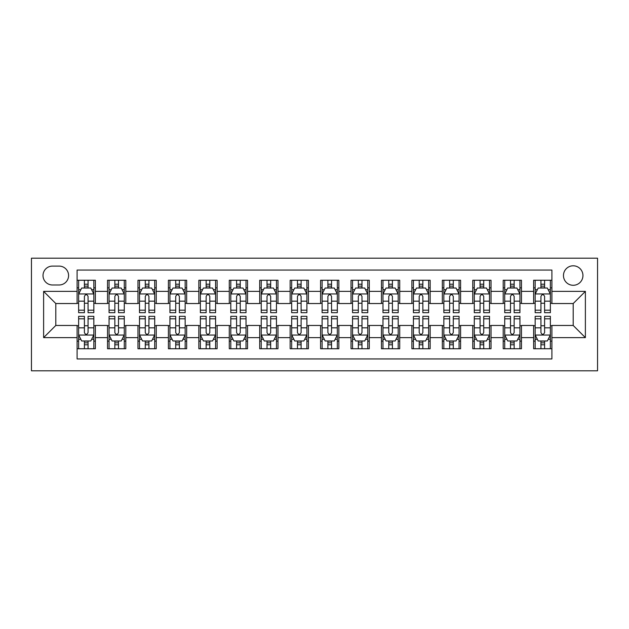 <?xml version="1.0" encoding="UTF-8"?>
<svg xmlns="http://www.w3.org/2000/svg" width="629" height="629" viewBox="0 0 629 629"><rect width="100%" height="100%" fill="white"/><g stroke="black" fill="none" stroke-linecap="round" stroke-linejoin="round"><path stroke-width="0.94" d="M573.2 265.8A9.742 9.742 0 0 0 563.466 275.541A9.742 9.742 0 0 0 573.2 285.283A9.742 9.742 0 0 0 582.941 275.541A9.742 9.742 0 0 0 573.2 265.8M31.45 370.803L597.55 370.803L597.55 258.197L31.45 258.197L31.45 370.803M551.9 280.259L533.636 280.259L533.636 291.369L521.465 291.369L521.465 303.54L533.636 303.54L533.636 291.369M521.465 291.369L521.465 280.259L503.2 280.259L503.2 291.369L491.029 291.369L491.029 303.54L503.2 303.54L503.2 291.369M491.029 291.369L491.029 280.259L472.764 280.259L472.764 291.369L460.593 291.369L460.593 303.54L472.764 303.54L472.764 291.369M460.593 291.369L460.593 280.259L442.329 280.259L442.329 291.369L430.157 291.369L430.157 303.54L442.329 303.54L442.329 291.369M430.157 291.369L430.157 280.259L411.893 280.259L411.893 291.369L399.722 291.369L399.722 303.54L411.893 303.54L411.893 291.369M399.722 291.369L399.722 280.259L381.457 280.259L381.457 291.369L369.286 291.369L369.286 303.54L381.457 303.54L381.457 291.369M369.286 291.369L369.286 280.259L351.021 280.259L351.021 291.369L338.85 291.369L338.85 303.54L351.021 303.54L351.021 291.369M338.85 291.369L338.85 280.259L320.586 280.259L320.586 291.369L308.414 291.369L308.414 303.54L320.586 303.54L320.586 291.369M308.414 291.369L308.414 280.259L290.15 280.259L290.15 291.369L277.979 291.369L277.979 303.54L290.15 303.54L290.15 291.369M277.979 291.369L277.979 280.259L259.714 280.259L259.714 291.369L247.543 291.369L247.543 303.54L259.714 303.54L259.714 291.369M247.543 291.369L247.543 280.259L229.278 280.259L229.278 291.369L217.107 291.369L217.107 303.54L229.278 303.54L229.278 291.369M217.107 291.369L217.107 280.259L198.843 280.259L198.843 291.369L186.671 291.369L186.671 303.54L198.843 303.54L198.843 291.369M186.671 291.369L186.671 280.259L168.407 280.259L168.407 291.369L156.236 291.369L156.236 303.54L168.407 303.54L168.407 291.369M156.236 291.369L156.236 280.259L137.971 280.259L137.971 291.369L125.8 291.369L125.8 303.54L137.971 303.54L137.971 291.369M125.8 291.369L125.8 280.259L107.535 280.259L107.535 303.54L95.364 303.54L95.364 280.259L77.1 280.259M77.1 348.741L95.364 348.741L95.364 325.46L107.535 325.46L107.535 348.741L125.8 348.741L125.8 325.46L137.971 325.46L137.971 337.631L125.8 337.631M137.971 337.631L137.971 348.741L156.236 348.741L156.236 325.46L168.407 325.46L168.407 337.631L156.236 337.631M168.407 337.631L168.407 348.741L186.671 348.741L186.671 325.46L198.843 325.46L198.843 337.631L186.671 337.631M198.843 337.631L198.843 348.741L217.107 348.741L217.107 325.46L229.278 325.46L229.278 337.631L217.107 337.631M229.278 337.631L229.278 348.741L247.543 348.741L247.543 325.46L259.714 325.46L259.714 337.631L247.543 337.631M259.714 337.631L259.714 348.741L277.979 348.741L277.979 325.46L290.15 325.46L290.15 337.631L277.979 337.631M290.15 337.631L290.15 348.741L308.414 348.741L308.414 325.46L320.586 325.46L320.586 337.631L308.414 337.631M320.586 337.631L320.586 348.741L338.85 348.741L338.85 325.46L351.021 325.46L351.021 337.631L338.85 337.631M351.021 337.631L351.021 348.741L369.286 348.741L369.286 325.46L381.457 325.46L381.457 337.631L369.286 337.631M381.457 337.631L381.457 348.741L399.722 348.741L399.722 325.46L411.893 325.46L411.893 337.631L399.722 337.631M411.893 337.631L411.893 348.741L430.157 348.741L430.157 325.46L442.329 325.46L442.329 337.631L430.157 337.631M442.329 337.631L442.329 348.741L460.593 348.741L460.593 325.46L472.764 325.46L472.764 337.631L460.593 337.631M472.764 337.631L472.764 348.741L491.029 348.741L491.029 325.46L503.2 325.46L503.2 337.631L491.029 337.631M503.2 337.631L503.2 348.741L521.465 348.741L521.465 325.46L533.636 325.46L533.636 337.631L521.465 337.631M52.451 284.976L59.15 284.976A9.435 9.435 0 0 0 68.585 275.541A9.435 9.435 0 0 0 59.15 266.106L52.451 266.106A9.435 9.435 0 0 0 43.016 275.541A9.435 9.435 0 0 0 52.451 284.976M551.9 291.369L551.9 270.061L77.1 270.061L77.1 303.54L55.8 303.54L55.8 325.46L77.1 325.46L77.1 358.939L551.9 358.939L551.9 325.46L573.2 325.46L573.2 303.54L551.9 303.54L551.9 291.369L585.379 291.369L585.379 337.631L551.9 337.631M77.1 337.631L43.621 337.631L43.621 291.369L77.1 291.369M533.636 337.631L533.636 348.741L551.9 348.741M77.1 287.87L78.625 287.87M84.404 287.87L88.06 287.87M93.839 287.87L95.364 287.87M77.1 303.241L78.625 303.241M84.404 303.241L88.06 303.241M93.839 303.241L95.364 303.241M77.1 325.759L78.625 325.759M84.404 325.759L88.06 325.759M93.839 325.759L95.364 325.759M77.1 341.13L78.625 341.13M84.404 341.13L88.06 341.13M93.839 341.13L95.364 341.13M107.535 303.241L109.061 303.241M114.84 303.241L118.496 303.241M124.275 303.241L125.8 303.241M107.535 287.87L109.061 287.87M114.84 287.87L118.496 287.87M124.275 287.87L125.8 287.87M107.535 325.759L109.061 325.759M114.84 325.759L118.496 325.759M124.275 325.759L125.8 325.759M107.535 341.13L109.061 341.13M114.84 341.13L118.496 341.13M124.275 341.13L125.8 341.13M137.971 325.759L139.496 325.759M145.275 325.759L148.931 325.759M154.71 325.759L156.236 325.759M137.971 341.13L139.496 341.13M145.275 341.13L148.931 341.13M154.71 341.13L156.236 341.13M137.971 287.87L139.496 287.87M145.275 287.87L148.931 287.87M154.71 287.87L156.236 287.87M137.971 303.241L139.496 303.241M145.275 303.241L148.931 303.241M154.71 303.241L156.236 303.241M168.407 325.759L169.932 325.759M175.711 325.759L179.367 325.759M185.146 325.759L186.671 325.759M168.407 341.13L169.932 341.13M175.711 341.13L179.367 341.13M185.146 341.13L186.671 341.13M168.407 287.87L169.932 287.87M175.711 287.87L179.367 287.87M185.146 287.87L186.671 287.87M168.407 303.241L169.932 303.241M175.711 303.241L179.367 303.241M185.146 303.241L186.671 303.241M198.843 325.759L200.368 325.759M206.147 325.759L209.803 325.759M215.582 325.759L217.107 325.759M198.843 341.13L200.368 341.13M206.147 341.13L209.803 341.13M215.582 341.13L217.107 341.13M198.843 287.87L200.368 287.87M206.147 287.87L209.803 287.87M215.582 287.87L217.107 287.87M198.843 303.241L200.368 303.241M206.147 303.241L209.803 303.241M215.582 303.241L217.107 303.241M229.278 325.759L230.804 325.759M236.583 325.759L240.239 325.759M246.018 325.759L247.543 325.759M229.278 341.13L230.804 341.13M236.583 341.13L240.239 341.13M246.018 341.13L247.543 341.13M229.278 287.87L230.804 287.87M236.583 287.87L240.239 287.87M246.018 287.87L247.543 287.87M229.278 303.241L230.804 303.241M236.583 303.241L240.239 303.241M246.018 303.241L247.543 303.241M259.714 325.759L261.239 325.759M267.018 325.759L270.674 325.759M276.453 325.759L277.979 325.759M259.714 341.13L261.239 341.13M267.018 341.13L270.674 341.13M276.453 341.13L277.979 341.13M259.714 287.87L261.239 287.87M267.018 287.87L270.674 287.87M276.453 287.87L277.979 287.87M259.714 303.241L261.239 303.241M267.018 303.241L270.674 303.241M276.453 303.241L277.979 303.241M290.15 325.759L291.675 325.759M297.454 325.759L301.11 325.759M306.889 325.759L308.414 325.759M290.15 341.13L291.675 341.13M297.454 341.13L301.11 341.13M306.889 341.13L308.414 341.13M290.15 287.87L291.675 287.87M297.454 287.87L301.11 287.87M306.889 287.87L308.414 287.87M290.15 303.241L291.675 303.241M297.454 303.241L301.11 303.241M306.889 303.241L308.414 303.241M320.586 325.759L322.111 325.759M327.89 325.759L331.546 325.759M337.325 325.759L338.85 325.759M320.586 341.13L322.111 341.13M327.89 341.13L331.546 341.13M337.325 341.13L338.85 341.13M320.586 287.87L322.111 287.87M327.89 287.87L331.546 287.87M337.325 287.87L338.85 287.87M320.586 303.241L322.111 303.241M327.89 303.241L331.546 303.241M337.325 303.241L338.85 303.241M351.021 325.759L352.547 325.759M358.326 325.759L361.982 325.759M367.761 325.759L369.286 325.759M351.021 341.13L352.547 341.13M358.326 341.13L361.982 341.13M367.761 341.13L369.286 341.13M351.021 287.87L352.547 287.87M358.326 287.87L361.982 287.87M367.761 287.87L369.286 287.87M351.021 303.241L352.547 303.241M358.326 303.241L361.982 303.241M367.761 303.241L369.286 303.241M381.457 325.759L382.982 325.759M388.761 325.759L392.417 325.759M398.196 325.759L399.722 325.759M381.457 341.13L382.982 341.13M388.761 341.13L392.417 341.13M398.196 341.13L399.722 341.13M381.457 287.87L382.982 287.87M388.761 287.87L392.417 287.87M398.196 287.87L399.722 287.87M381.457 303.241L382.982 303.241M388.761 303.241L392.417 303.241M398.196 303.241L399.722 303.241M411.893 325.759L413.418 325.759M419.197 325.759L422.853 325.759M428.632 325.759L430.157 325.759M411.893 341.13L413.418 341.13M419.197 341.13L422.853 341.13M428.632 341.13L430.157 341.13M411.893 287.87L413.418 287.87M419.197 287.87L422.853 287.87M428.632 287.87L430.157 287.87M411.893 303.241L413.418 303.241M419.197 303.241L422.853 303.241M428.632 303.241L430.157 303.241M442.329 325.759L443.854 325.759M449.633 325.759L453.289 325.759M459.068 325.759L460.593 325.759M442.329 341.13L443.854 341.13M449.633 341.13L453.289 341.13M459.068 341.13L460.593 341.13M442.329 287.87L443.854 287.87M449.633 287.87L453.289 287.87M459.068 287.87L460.593 287.87M442.329 303.241L443.854 303.241M449.633 303.241L453.289 303.241M459.068 303.241L460.593 303.241M472.764 325.759L474.29 325.759M480.069 325.759L483.725 325.759M489.504 325.759L491.029 325.759M472.764 341.13L474.29 341.13M480.069 341.13L483.725 341.13M489.504 341.13L491.029 341.13M472.764 287.87L474.29 287.87M480.069 287.87L483.725 287.87M489.504 287.87L491.029 287.87M472.764 303.241L474.29 303.241M480.069 303.241L483.725 303.241M489.504 303.241L491.029 303.241M503.2 325.759L504.725 325.759M510.504 325.759L514.16 325.759M519.939 325.759L521.465 325.759M503.2 341.13L504.725 341.13M510.504 341.13L514.16 341.13M519.939 341.13L521.465 341.13M503.2 287.87L504.725 287.87M510.504 287.87L514.16 287.87M519.939 287.87L521.465 287.87M503.2 303.241L504.725 303.241M510.504 303.241L514.16 303.241M519.939 303.241L521.465 303.241M533.636 325.759L535.161 325.759M540.94 325.759L544.596 325.759M550.375 325.759L551.9 325.759M533.636 341.13L535.161 341.13M540.94 341.13L544.596 341.13M550.375 341.13L551.9 341.13M533.636 287.87L535.161 287.87M540.94 287.87L544.596 287.87M550.375 287.87L551.9 287.87M533.636 303.241L535.161 303.241M540.94 303.241L544.596 303.241M550.375 303.241L551.9 303.241M55.8 303.54L43.621 291.369M55.8 325.46L43.621 337.631M585.379 291.369L573.2 303.54M585.379 337.631L573.2 325.46M88.06 284.214L84.404 284.214M93.839 310.191L88.06 310.191L88.06 312.676L93.839 312.676L93.839 294.105L90.796 288.019L81.668 288.019L78.625 294.105L78.625 312.676L84.404 312.676L84.404 310.191L78.625 310.191M78.625 294.105L78.625 280.259M93.839 294.105L93.839 280.259M84.404 288.019L84.404 280.259M88.06 280.259L88.06 288.019M88.06 310.191L88.06 296.393C86.841 294.05 85.63 294.05 84.404 296.393L84.404 310.191M84.404 344.786L88.06 344.786M78.625 318.809L84.404 318.809L84.404 316.324L78.625 316.324L78.625 334.895L81.668 340.981L90.796 340.981L93.839 334.895L93.839 316.324L88.06 316.324L88.06 318.809L93.839 318.809M93.839 334.895L93.839 348.741M78.625 334.895L78.625 348.741M88.06 340.981L88.06 348.741M84.404 348.741L84.404 340.981M84.404 318.809L84.404 332.607C85.623 334.95 86.841 334.95 88.06 332.607L88.06 318.809M118.496 284.214L114.84 284.214M124.275 310.191L118.496 310.191L118.496 312.676L124.275 312.676L124.275 294.105L121.232 288.019L112.104 288.019L109.061 294.105L109.061 312.676L114.84 312.676L114.84 310.191L109.061 310.191M109.061 294.105L109.061 280.259M124.275 294.105L124.275 280.259M114.84 288.019L114.84 280.259M118.496 280.259L118.496 288.019M118.496 310.191L118.496 296.393C117.277 294.05 116.058 294.05 114.84 296.393L114.84 310.191M148.931 284.214L145.275 284.214M154.71 310.191L148.931 310.191L148.931 312.676L154.71 312.676L154.71 294.105L151.668 288.019L142.539 288.019L139.496 294.105L139.496 312.676L145.275 312.676L145.275 310.191L139.496 310.191M139.496 294.105L139.496 280.259M154.71 294.105L154.71 280.259M145.275 288.019L145.275 280.259M148.931 280.259L148.931 288.019M148.931 310.191L148.931 296.393C147.713 294.05 146.494 294.05 145.275 296.393L145.275 310.191M179.367 284.214L175.711 284.214M185.146 310.191L179.367 310.191L179.367 312.676L185.146 312.676L185.146 294.105L182.103 288.019L172.975 288.019L169.932 294.105L169.932 312.676L175.711 312.676L175.711 310.191L169.932 310.191M169.932 294.105L169.932 280.259M185.146 294.105L185.146 280.259M175.711 288.019L175.711 280.259M179.367 280.259L179.367 288.019M179.367 310.191L179.367 296.393C178.149 294.05 176.93 294.05 175.711 296.393L175.711 310.191M209.803 284.214L206.147 284.214M215.582 310.191L209.803 310.191L209.803 312.676L215.582 312.676L215.582 294.105L212.539 288.019L203.411 288.019L200.368 294.105L200.368 312.676L206.147 312.676L206.147 310.191L200.368 310.191M200.368 294.105L200.368 280.259M215.582 294.105L215.582 280.259M206.147 288.019L206.147 280.259M209.803 280.259L209.803 288.019M209.803 310.191L209.803 296.393C208.584 294.05 207.366 294.05 206.147 296.393L206.147 310.191M114.84 344.786L118.496 344.786M109.061 318.809L114.84 318.809L114.84 316.324L109.061 316.324L109.061 334.895L112.104 340.981L121.232 340.981L124.275 334.895L124.275 316.324L118.496 316.324L118.496 318.809L124.275 318.809M124.275 334.895L124.275 348.741M109.061 334.895L109.061 348.741M118.496 340.981L118.496 348.741M114.84 348.741L114.84 340.981M114.84 318.809L114.84 332.607C116.058 334.95 117.277 334.95 118.496 332.607L118.496 318.809M145.275 344.786L148.931 344.786M139.496 318.809L145.275 318.809L145.275 316.324L139.496 316.324L139.496 334.895L142.539 340.981L151.668 340.981L154.71 334.895L154.71 316.324L148.931 316.324L148.931 318.809L154.71 318.809M154.71 334.895L154.71 348.741M139.496 334.895L139.496 348.741M148.931 340.981L148.931 348.741M145.275 348.741L145.275 340.981M145.275 318.809L145.275 332.607C146.494 334.95 147.713 334.95 148.931 332.607L148.931 318.809M175.711 344.786L179.367 344.786M169.932 318.809L175.711 318.809L175.711 316.324L169.932 316.324L169.932 334.895L172.975 340.981L182.103 340.981L185.146 334.895L185.146 316.324L179.367 316.324L179.367 318.809L185.146 318.809M185.146 334.895L185.146 348.741M169.932 334.895L169.932 348.741M179.367 340.981L179.367 348.741M175.711 348.741L175.711 340.981M175.711 318.809L175.711 332.607C176.93 334.95 178.149 334.95 179.367 332.607L179.367 318.809M206.147 344.786L209.803 344.786M200.368 318.809L206.147 318.809L206.147 316.324L200.368 316.324L200.368 334.895L203.411 340.981L212.539 340.981L215.582 334.895L215.582 316.324L209.803 316.324L209.803 318.809L215.582 318.809M215.582 334.895L215.582 348.741M200.368 334.895L200.368 348.741M209.803 340.981L209.803 348.741M206.147 348.741L206.147 340.981M206.147 318.809L206.147 332.607C207.366 334.95 208.584 334.95 209.803 332.607L209.803 318.809M240.239 284.214L236.583 284.214M246.018 310.191L240.239 310.191L240.239 312.676L246.018 312.676L246.018 294.105L242.975 288.019L233.846 288.019L230.804 294.105L230.804 312.676L236.583 312.676L236.583 310.191L230.804 310.191M230.804 294.105L230.804 280.259M246.018 294.105L246.018 280.259M236.583 288.019L236.583 280.259M240.239 280.259L240.239 288.019M240.239 310.191L240.239 296.393C239.02 294.05 237.801 294.05 236.583 296.393L236.583 310.191M236.583 344.786L240.239 344.786M230.804 318.809L236.583 318.809L236.583 316.324L230.804 316.324L230.804 334.895L233.846 340.981L242.975 340.981L246.018 334.895L246.018 316.324L240.239 316.324L240.239 318.809L246.018 318.809M246.018 334.895L246.018 348.741M230.804 334.895L230.804 348.741M240.239 340.981L240.239 348.741M236.583 348.741L236.583 340.981M236.583 318.809L236.583 332.607C237.801 334.95 239.02 334.95 240.239 332.607L240.239 318.809M270.674 284.214L267.018 284.214M276.453 310.191L270.674 310.191L270.674 312.676L276.453 312.676L276.453 294.105L273.411 288.019L264.282 288.019L261.239 294.105L261.239 312.676L267.018 312.676L267.018 310.191L261.239 310.191M261.239 294.105L261.239 280.259M276.453 294.105L276.453 280.259M267.018 288.019L267.018 280.259M270.674 280.259L270.674 288.019M270.674 310.191L270.674 296.393C269.456 294.05 268.237 294.05 267.018 296.393L267.018 310.191M267.018 344.786L270.674 344.786M261.239 318.809L267.018 318.809L267.018 316.324L261.239 316.324L261.239 334.895L264.282 340.981L273.411 340.981L276.453 334.895L276.453 316.324L270.674 316.324L270.674 318.809L276.453 318.809M276.453 334.895L276.453 348.741M261.239 334.895L261.239 348.741M270.674 340.981L270.674 348.741M267.018 348.741L267.018 340.981M267.018 318.809L267.018 332.607C268.237 334.95 269.456 334.95 270.674 332.607L270.674 318.809M301.11 284.214L297.454 284.214M306.889 310.191L301.11 310.191L301.11 312.676L306.889 312.676L306.889 294.105L303.846 288.019L294.718 288.019L291.675 294.105L291.675 312.676L297.454 312.676L297.454 310.191L291.675 310.191M291.675 294.105L291.675 280.259M306.889 294.105L306.889 280.259M297.454 288.019L297.454 280.259M301.11 280.259L301.11 288.019M301.11 310.191L301.11 296.393C299.891 294.05 298.673 294.05 297.454 296.393L297.454 310.191M297.454 344.786L301.11 344.786M291.675 318.809L297.454 318.809L297.454 316.324L291.675 316.324L291.675 334.895L294.718 340.981L303.846 340.981L306.889 334.895L306.889 316.324L301.11 316.324L301.11 318.809L306.889 318.809M306.889 334.895L306.889 348.741M291.675 334.895L291.675 348.741M301.11 340.981L301.11 348.741M297.454 348.741L297.454 340.981M297.454 318.809L297.454 332.607C298.673 334.95 299.891 334.95 301.11 332.607L301.11 318.809M331.546 284.214L327.89 284.214M337.325 310.191L331.546 310.191L331.546 312.676L337.325 312.676L337.325 294.105L334.282 288.019L325.154 288.019L322.111 294.105L322.111 312.676L327.89 312.676L327.89 310.191L322.111 310.191M322.111 294.105L322.111 280.259M337.325 294.105L337.325 280.259M327.89 288.019L327.89 280.259M331.546 280.259L331.546 288.019M331.546 310.191L331.546 296.393C330.327 294.05 329.109 294.05 327.89 296.393L327.89 310.191M327.89 344.786L331.546 344.786M322.111 318.809L327.89 318.809L327.89 316.324L322.111 316.324L322.111 334.895L325.154 340.981L334.282 340.981L337.325 334.895L337.325 316.324L331.546 316.324L331.546 318.809L337.325 318.809M337.325 334.895L337.325 348.741M322.111 334.895L322.111 348.741M331.546 340.981L331.546 348.741M327.89 348.741L327.89 340.981M327.89 318.809L327.89 332.607C329.109 334.95 330.327 334.95 331.546 332.607L331.546 318.809M361.982 284.214L358.326 284.214M367.761 310.191L361.982 310.191L361.982 312.676L367.761 312.676L367.761 294.105L364.718 288.019L355.589 288.019L352.547 294.105L352.547 312.676L358.326 312.676L358.326 310.191L352.547 310.191M352.547 294.105L352.547 280.259M367.761 294.105L367.761 280.259M358.326 288.019L358.326 280.259M361.982 280.259L361.982 288.019M361.982 310.191L361.982 296.393C360.763 294.05 359.544 294.05 358.326 296.393L358.326 310.191M392.417 284.214L388.761 284.214M398.196 310.191L392.417 310.191L392.417 312.676L398.196 312.676L398.196 294.105L395.154 288.019L386.025 288.019L382.982 294.105L382.982 312.676L388.761 312.676L388.761 310.191L382.982 310.191M382.982 294.105L382.982 280.259M398.196 294.105L398.196 280.259M388.761 288.019L388.761 280.259M392.417 280.259L392.417 288.019M392.417 310.191L392.417 296.393C391.199 294.05 389.98 294.05 388.761 296.393L388.761 310.191M422.853 284.214L419.197 284.214M428.632 310.191L422.853 310.191L422.853 312.676L428.632 312.676L428.632 294.105L425.589 288.019L416.461 288.019L413.418 294.105L413.418 312.676L419.197 312.676L419.197 310.191L413.418 310.191M413.418 294.105L413.418 280.259M428.632 294.105L428.632 280.259M419.197 288.019L419.197 280.259M422.853 280.259L422.853 288.019M422.853 310.191L422.853 296.393C421.634 294.05 420.416 294.05 419.197 296.393L419.197 310.191M453.289 284.214L449.633 284.214M459.068 310.191L453.289 310.191L453.289 312.676L459.068 312.676L459.068 294.105L456.025 288.019L446.897 288.019L443.854 294.105L443.854 312.676L449.633 312.676L449.633 310.191L443.854 310.191M443.854 294.105L443.854 280.259M459.068 294.105L459.068 280.259M449.633 288.019L449.633 280.259M453.289 280.259L453.289 288.019M453.289 310.191L453.289 296.393C452.07 294.05 450.851 294.05 449.633 296.393L449.633 310.191M483.725 284.214L480.069 284.214M489.504 310.191L483.725 310.191L483.725 312.676L489.504 312.676L489.504 294.105L486.461 288.019L477.332 288.019L474.29 294.105L474.29 312.676L480.069 312.676L480.069 310.191L474.29 310.191M474.29 294.105L474.29 280.259M489.504 294.105L489.504 280.259M480.069 288.019L480.069 280.259M483.725 280.259L483.725 288.019M483.725 310.191L483.725 296.393C482.506 294.05 481.287 294.05 480.069 296.393L480.069 310.191M514.16 284.214L510.504 284.214M519.939 310.191L514.16 310.191L514.16 312.676L519.939 312.676L519.939 294.105L516.896 288.019L507.768 288.019L504.725 294.105L504.725 312.676L510.504 312.676L510.504 310.191L504.725 310.191M504.725 294.105L504.725 280.259M519.939 294.105L519.939 280.259M510.504 288.019L510.504 280.259M514.16 280.259L514.16 288.019M514.16 310.191L514.16 296.393C512.942 294.05 511.723 294.05 510.504 296.393L510.504 310.191M544.596 284.214L540.94 284.214M550.375 310.191L544.596 310.191L544.596 312.676L550.375 312.676L550.375 294.105L547.332 288.019L538.204 288.019L535.161 294.105L535.161 312.676L540.94 312.676L540.94 310.191L535.161 310.191M535.161 294.105L535.161 280.259M550.375 294.105L550.375 280.259M540.94 288.019L540.94 280.259M544.596 280.259L544.596 288.019M544.596 310.191L544.596 296.393C543.377 294.05 542.159 294.05 540.94 296.393L540.94 310.191M358.326 344.786L361.982 344.786M352.547 318.809L358.326 318.809L358.326 316.324L352.547 316.324L352.547 334.895L355.589 340.981L364.718 340.981L367.761 334.895L367.761 316.324L361.982 316.324L361.982 318.809L367.761 318.809M367.761 334.895L367.761 348.741M352.547 334.895L352.547 348.741M361.982 340.981L361.982 348.741M358.326 348.741L358.326 340.981M358.326 318.809L358.326 332.607C359.544 334.95 360.763 334.95 361.982 332.607L361.982 318.809M388.761 344.786L392.417 344.786M382.982 318.809L388.761 318.809L388.761 316.324L382.982 316.324L382.982 334.895L386.025 340.981L395.154 340.981L398.196 334.895L398.196 316.324L392.417 316.324L392.417 318.809L398.196 318.809M398.196 334.895L398.196 348.741M382.982 334.895L382.982 348.741M392.417 340.981L392.417 348.741M388.761 348.741L388.761 340.981M388.761 318.809L388.761 332.607C389.98 334.95 391.199 334.95 392.417 332.607L392.417 318.809M419.197 344.786L422.853 344.786M413.418 318.809L419.197 318.809L419.197 316.324L413.418 316.324L413.418 334.895L416.461 340.981L425.589 340.981L428.632 334.895L428.632 316.324L422.853 316.324L422.853 318.809L428.632 318.809M428.632 334.895L428.632 348.741M413.418 334.895L413.418 348.741M422.853 340.981L422.853 348.741M419.197 348.741L419.197 340.981M419.197 318.809L419.197 332.607C420.416 334.95 421.634 334.95 422.853 332.607L422.853 318.809M449.633 344.786L453.289 344.786M443.854 318.809L449.633 318.809L449.633 316.324L443.854 316.324L443.854 334.895L446.897 340.981L456.025 340.981L459.068 334.895L459.068 316.324L453.289 316.324L453.289 318.809L459.068 318.809M459.068 334.895L459.068 348.741M443.854 334.895L443.854 348.741M453.289 340.981L453.289 348.741M449.633 348.741L449.633 340.981M449.633 318.809L449.633 332.607C450.851 334.95 452.07 334.95 453.289 332.607L453.289 318.809M480.069 344.786L483.725 344.786M474.29 318.809L480.069 318.809L480.069 316.324L474.29 316.324L474.29 334.895L477.332 340.981L486.461 340.981L489.504 334.895L489.504 316.324L483.725 316.324L483.725 318.809L489.504 318.809M489.504 334.895L489.504 348.741M474.29 334.895L474.29 348.741M483.725 340.981L483.725 348.741M480.069 348.741L480.069 340.981M480.069 318.809L480.069 332.607C481.287 334.95 482.506 334.95 483.725 332.607L483.725 318.809M510.504 344.786L514.16 344.786M504.725 318.809L510.504 318.809L510.504 316.324L504.725 316.324L504.725 334.895L507.768 340.981L516.896 340.981L519.939 334.895L519.939 316.324L514.16 316.324L514.16 318.809L519.939 318.809M519.939 334.895L519.939 348.741M504.725 334.895L504.725 348.741M514.16 340.981L514.16 348.741M510.504 348.741L510.504 340.981M510.504 318.809L510.504 332.607C511.723 334.95 512.942 334.95 514.16 332.607L514.16 318.809M540.94 344.786L544.596 344.786M535.161 318.809L540.94 318.809L540.94 316.324L535.161 316.324L535.161 334.895L538.204 340.981L547.332 340.981L550.375 334.895L550.375 316.324L544.596 316.324L544.596 318.809L550.375 318.809M550.375 334.895L550.375 348.741M535.161 334.895L535.161 348.741M544.596 340.981L544.596 348.741M540.94 348.741L540.94 340.981M540.94 318.809L540.94 332.607C542.159 334.95 543.37 334.95 544.596 332.607L544.596 318.809M107.535 337.631L95.364 337.631M107.535 291.369L95.364 291.369M93.768 293.955L78.704 293.955M78.625 289.694L80.834 289.694M91.637 289.694L93.839 289.694M84.404 301.165L78.625 301.165M93.839 301.165L88.06 301.165M88.06 286.156L84.404 286.156M78.704 335.045L93.768 335.045M93.839 339.306L91.637 339.306M80.834 339.306L78.625 339.306M88.06 327.835L93.839 327.835M78.625 327.835L84.404 327.835M84.404 342.844L88.06 342.844M124.204 293.955L109.139 293.955M109.061 289.694L111.27 289.694M122.073 289.694L124.275 289.694M114.84 301.165L109.061 301.165M124.275 301.165L118.496 301.165M118.496 286.156L114.84 286.156M154.64 293.955L139.575 293.955M139.496 289.694L141.706 289.694M152.509 289.694L154.71 289.694M145.275 301.165L139.496 301.165M154.71 301.165L148.931 301.165M148.931 286.156L145.275 286.156M185.075 293.955L170.011 293.955M169.932 289.694L172.134 289.694M182.945 289.694L185.146 289.694M175.711 301.165L169.932 301.165M185.146 301.165L179.367 301.165M179.367 286.156L175.711 286.156M215.511 293.955L200.447 293.955M200.368 289.694L202.569 289.694M213.38 289.694L215.582 289.694M206.147 301.165L200.368 301.165M215.582 301.165L209.803 301.165M209.803 286.156L206.147 286.156M109.139 335.045L124.204 335.045M124.275 339.306L122.073 339.306M111.27 339.306L109.061 339.306M118.496 327.835L124.275 327.835M109.061 327.835L114.84 327.835M114.84 342.844L118.496 342.844M139.575 335.045L154.64 335.045M154.71 339.306L152.509 339.306M141.706 339.306L139.496 339.306M148.931 327.835L154.71 327.835M139.496 327.835L145.275 327.835M145.275 342.844L148.931 342.844M170.011 335.045L185.075 335.045M185.146 339.306L182.945 339.306M172.134 339.306L169.932 339.306M179.367 327.835L185.146 327.835M169.932 327.835L175.711 327.835M175.711 342.844L179.367 342.844M200.447 335.045L215.511 335.045M215.582 339.306L213.38 339.306M202.569 339.306L200.368 339.306M209.803 327.835L215.582 327.835M200.368 327.835L206.147 327.835M206.147 342.844L209.803 342.844M245.947 293.955L230.882 293.955M230.804 289.694L233.005 289.694M243.816 289.694L246.018 289.694M236.583 301.165L230.804 301.165M246.018 301.165L240.239 301.165M240.239 286.156L236.583 286.156M230.882 335.045L245.947 335.045M246.018 339.306L243.816 339.306M233.005 339.306L230.804 339.306M240.239 327.835L246.018 327.835M230.804 327.835L236.583 327.835M236.583 342.844L240.239 342.844M276.383 293.955L261.31 293.955M261.239 289.694L263.441 289.694M274.252 289.694L276.453 289.694M267.018 301.165L261.239 301.165M276.453 301.165L270.674 301.165M270.674 286.156L267.018 286.156M261.31 335.045L276.383 335.045M276.453 339.306L274.252 339.306M263.441 339.306L261.239 339.306M270.674 327.835L276.453 327.835M261.239 327.835L267.018 327.835M267.018 342.844L270.674 342.844M306.818 293.955L291.746 293.955M291.675 289.694L293.877 289.694M304.688 289.694L306.889 289.694M297.454 301.165L291.675 301.165M306.889 301.165L301.11 301.165M301.11 286.156L297.454 286.156M291.746 335.045L306.818 335.045M306.889 339.306L304.688 339.306M293.877 339.306L291.675 339.306M301.11 327.835L306.889 327.835M291.675 327.835L297.454 327.835M297.454 342.844L301.11 342.844M337.254 293.955L322.182 293.955M322.111 289.694L324.312 289.694M335.123 289.694L337.325 289.694M327.89 301.165L322.111 301.165M337.325 301.165L331.546 301.165M331.546 286.156L327.89 286.156M322.182 335.045L337.254 335.045M337.325 339.306L335.123 339.306M324.312 339.306L322.111 339.306M331.546 327.835L337.325 327.835M322.111 327.835L327.89 327.835M327.89 342.844L331.546 342.844M367.69 293.955L352.617 293.955M352.547 289.694L354.748 289.694M365.559 289.694L367.761 289.694M358.326 301.165L352.547 301.165M367.761 301.165L361.982 301.165M361.982 286.156L358.326 286.156M398.118 293.955L383.053 293.955M382.982 289.694L385.184 289.694M395.995 289.694L398.196 289.694M388.761 301.165L382.982 301.165M398.196 301.165L392.417 301.165M392.417 286.156L388.761 286.156M428.553 293.955L413.489 293.955M413.418 289.694L415.62 289.694M426.431 289.694L428.632 289.694M419.197 301.165L413.418 301.165M428.632 301.165L422.853 301.165M422.853 286.156L419.197 286.156M458.989 293.955L443.925 293.955M443.854 289.694L446.055 289.694M456.866 289.694L459.068 289.694M449.633 301.165L443.854 301.165M459.068 301.165L453.289 301.165M453.289 286.156L449.633 286.156M489.425 293.955L474.36 293.955M474.29 289.694L476.491 289.694M487.294 289.694L489.504 289.694M480.069 301.165L474.29 301.165M489.504 301.165L483.725 301.165M483.725 286.156L480.069 286.156M519.861 293.955L504.796 293.955M504.725 289.694L506.927 289.694M517.73 289.694L519.939 289.694M510.504 301.165L504.725 301.165M519.939 301.165L514.16 301.165M514.16 286.156L510.504 286.156M550.296 293.955L535.232 293.955M535.161 289.694L537.363 289.694M548.166 289.694L550.375 289.694M540.94 301.165L535.161 301.165M550.375 301.165L544.596 301.165M544.596 286.156L540.94 286.156M352.617 335.045L367.69 335.045M367.761 339.306L365.559 339.306M354.748 339.306L352.547 339.306M361.982 327.835L367.761 327.835M352.547 327.835L358.326 327.835M358.326 342.844L361.982 342.844M383.053 335.045L398.118 335.045M398.196 339.306L395.995 339.306M385.184 339.306L382.982 339.306M392.417 327.835L398.196 327.835M382.982 327.835L388.761 327.835M388.761 342.844L392.417 342.844M413.489 335.045L428.553 335.045M428.632 339.306L426.431 339.306M415.62 339.306L413.418 339.306M422.853 327.835L428.632 327.835M413.418 327.835L419.197 327.835M419.197 342.844L422.853 342.844M443.925 335.045L458.989 335.045M459.068 339.306L456.866 339.306M446.055 339.306L443.854 339.306M453.289 327.835L459.068 327.835M443.854 327.835L449.633 327.835M449.633 342.844L453.289 342.844M474.36 335.045L489.425 335.045M489.504 339.306L487.294 339.306M476.491 339.306L474.29 339.306M483.725 327.835L489.504 327.835M474.29 327.835L480.069 327.835M480.069 342.844L483.725 342.844M504.796 335.045L519.861 335.045M519.939 339.306L517.73 339.306M506.927 339.306L504.725 339.306M514.16 327.835L519.939 327.835M504.725 327.835L510.504 327.835M510.504 342.844L514.16 342.844M535.232 335.045L550.296 335.045M550.375 339.306L548.166 339.306M537.363 339.306L535.161 339.306M544.596 327.835L550.375 327.835M535.161 327.835L540.94 327.835M540.94 342.844L544.596 342.844"/></g></svg>
